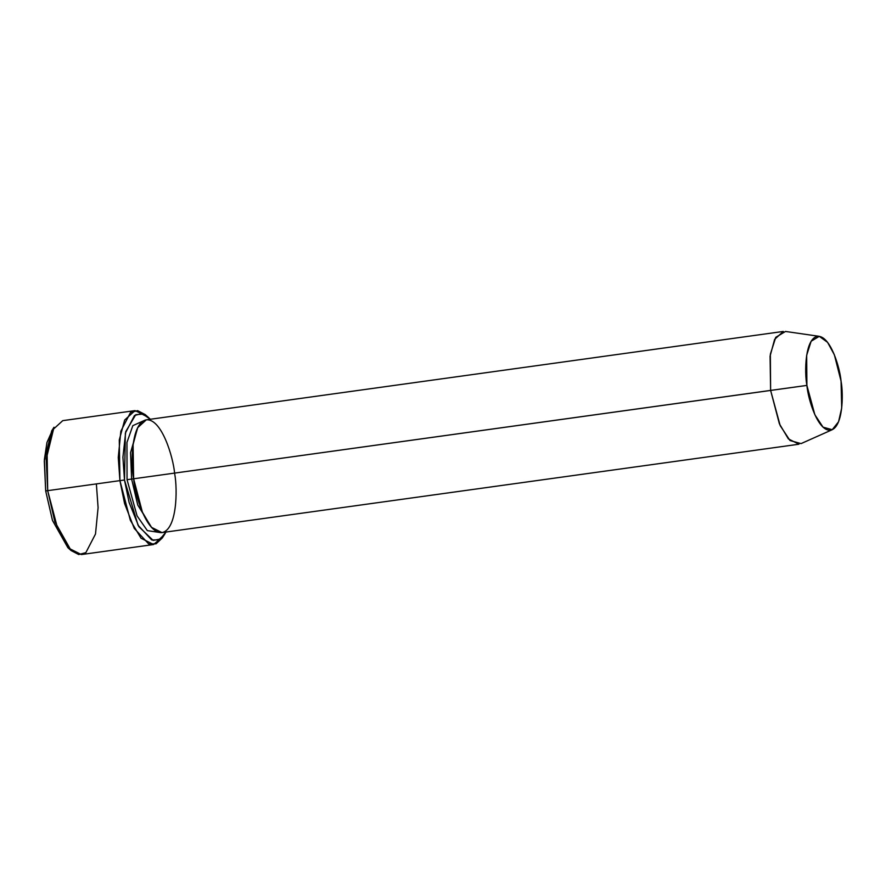 <?xml version="1.0" encoding="UTF-8"?>
<svg xmlns="http://www.w3.org/2000/svg" width="886" height="886" viewBox="0 0 886 886"><rect width="100%" height="100%" fill="white"/><g stroke="black" fill="none" stroke-linecap="round" stroke-linejoin="round"><path stroke-width="1.33" d="M51.687 430.884L44.3 460.975L45.684 490.944L47.689 490.656L46.227 459.014L54.013 427.251L51.687 430.884M124.494 480.013L125.369 433.154L134.495 415.49L141.251 413.707L148.449 417.461L150.31 419.266L142.901 414.094L135.746 414.692L125.746 431.604L122.91 457.309L124.494 480.013L129.101 502.451L138.847 526.661L153.145 540.394L160.222 539.053L165.948 532.043L164.663 534.291L158.738 539.873L151.716 539.962L138.05 525.254L124.494 480.013L119.92 480.633L124.494 480.013M148.449 417.461L145.215 414.604L137.618 410.639L130.486 412.522L120.85 431.161L118.259 457.508L119.92 480.633L119.278 439.943L124.671 420.03L135.004 410.617L146.854 416.176M819.273 336.337L785.494 331.453L775.737 337.344L770.355 354.19L770.621 390.405L770.078 356.139L774.619 339.371L783.313 331.442L146.312 419.82L137.618 427.75L133.077 444.517L133.62 478.783L806.891 385.41L806.67 355.264L811.144 341.243L819.273 336.337L827.59 342.35L834.379 354.843L841.058 381.135C839.862 367.313 830.271 335.373 817.534 336.315C804.986 338.541 804.322 371.766 806.891 385.41C808.087 399.232 817.667 431.172 830.403 430.231C842.963 428.004 843.616 394.779 841.058 381.135L841.7 408.025L838.566 421.747L832.231 429.71L823.028 427.163L814.854 414.737L806.891 385.41L770.621 390.405L780.189 425.623L790.002 440.541L801.055 443.609L832.231 429.71M127.052 479.691L131.626 479.082L130.552 452.691L137.806 427.384L130.552 452.691L131.626 479.082L127.052 479.691L126.953 442.435L132.822 425.657L143.133 421.005L132.822 425.657L126.953 442.435L127.052 479.691L137.064 515.874L147.331 530.614L158.583 532.32M151.716 527.635L137.751 504.998L131.626 479.082L137.751 504.998L151.716 527.635M174.664 473.633C177.743 490.036 176.945 529.939 161.861 532.608C146.578 533.749 135.06 495.385 133.62 478.783L131.626 479.082L133.62 478.783C130.541 462.392 131.338 422.478 146.411 419.809C161.706 418.679 173.224 457.032 174.664 473.633M135.004 410.617L62.762 420.64L52.44 430.053L47.047 449.966L47.689 490.656L119.92 480.633L47.689 490.656L58.111 530.326L68.765 548.224L81.346 554.558L153.577 544.536L141.007 538.201L130.342 520.303L119.92 480.633L124.572 503.481L134.24 528.388L148.671 543.915L156.069 543.816L162.326 537.924L164.663 534.291M96.419 484.542L98.091 507.667L95.5 534.014L85.853 552.654L78.732 554.536L71.124 550.571L54.866 521.788L47.689 490.656L45.684 490.944L52.484 520.447L67.89 547.714L52.484 520.447L45.684 490.944L44.389 459.568L46.969 442.457L52.872 429.212M163.478 535.964L153.577 544.536M798.962 444.218L788.374 438.88L779.392 423.807L770.621 390.405L133.62 478.783L142.391 512.186L151.373 527.27L161.961 532.597L798.962 444.218M67.89 547.714L71.124 550.571"/></g></svg>
